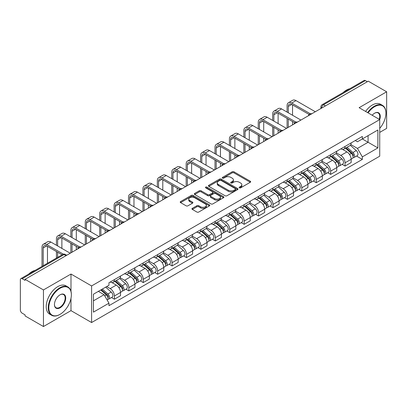 <?xml version="1.0" encoding="UTF-8"?>
<svg xmlns="http://www.w3.org/2000/svg" width="407" height="407" viewBox="0 0 407 407"><rect width="100%" height="100%" fill="white"/><g stroke="black" fill="none" stroke-linecap="round" stroke-linejoin="round"><path stroke-width="0.61" d="M239.382 187.841A0.895 0.519 0 0 0 240.649 187.841L250.285 182.28A1.282 0.743 0 0 0 250.661 181.756A1.282 0.743 0 0 0 250.285 181.232L233.959 171.805A1.282 0.743 0 0 0 232.148 171.805L222.507 177.371A0.895 0.519 0 0 0 222.247 177.737A0.895 0.519 0 0 0 222.507 178.103A0.895 0.519 0 0 0 223.779 178.103L225.025 177.381A4.106 2.371 0 0 1 230.83 177.381L232.194 178.164A4.106 2.371 0 0 1 233.394 179.843A4.106 2.371 0 0 1 232.194 181.517L230.942 182.239A0.895 0.519 0 0 0 230.683 182.606A0.895 0.519 0 0 0 230.942 182.972A0.895 0.519 0 0 0 232.214 182.972L233.46 182.25A4.106 2.371 0 0 1 239.265 182.25L240.629 183.038A4.106 2.371 0 0 1 241.829 184.712A4.106 2.371 0 0 1 240.629 186.391L239.382 187.108A0.895 0.519 0 0 0 239.118 187.474A0.895 0.519 0 0 0 239.382 187.841L239.382 187.108M192.328 208.359A1.282 0.743 0 0 0 191.951 208.877A1.282 0.743 0 0 0 192.328 209.402L196.907 212.047A1.282 0.743 0 0 0 198.723 212.047L209.427 205.871A1.282 0.743 0 0 0 209.798 205.347A1.282 0.743 0 0 0 209.427 204.823L193.096 195.396A1.282 0.743 0 0 0 191.285 195.396L180.581 201.577A1.282 0.743 0 0 0 180.204 202.101A1.282 0.743 0 0 0 180.581 202.62L186.116 205.815A1.282 0.743 0 0 0 187.927 205.815L192.511 203.174A1.282 0.743 0 0 0 192.882 202.65A1.282 0.743 0 0 0 192.511 202.126L189.764 200.539A3.429 1.979 0 0 1 188.762 199.14A3.429 1.979 0 0 1 190.878 197.309A3.429 1.979 0 0 1 194.617 197.741L205.367 203.943A3.429 1.979 0 0 1 206.369 205.347A3.429 1.979 0 0 1 204.253 207.173A3.429 1.979 0 0 1 200.514 206.746L198.723 205.713A1.282 0.743 0 0 0 196.907 205.713L192.328 208.359L192.328 209.402L196.907 206.776L196.907 205.713M91.595 285.938L70.991 274.038L43.452 289.937L25.061 279.324L368.259 81.176L386.65 91.794L359.111 107.692L379.721 119.592L91.595 285.938L91.595 322.537L379.721 156.191L379.721 119.592M225.117 195.762A1.282 0.743 0 0 0 226.933 195.762L237.632 189.581A1.282 0.743 0 0 0 238.009 189.057A1.282 0.743 0 0 0 237.632 188.538L221.306 179.111A1.282 0.743 0 0 0 219.495 179.111L208.791 185.287A1.282 0.743 0 0 0 208.415 185.811A1.282 0.743 0 0 0 208.791 186.335L225.117 195.762M206.018 188.034A0.895 0.519 0 0 1 206.929 188.161L223.514 197.736L212.825 203.907A1.282 0.743 0 0 1 211.014 203.907L194.683 194.48L194.683 193.432A1.282 0.743 0 0 0 194.312 193.956A1.282 0.743 0 0 0 194.683 194.48M194.683 193.432L199.267 190.786A1.282 0.743 0 0 1 201.078 190.786L207.702 194.612A1.282 0.743 0 0 0 209.513 194.612L212.556 192.857A1.282 0.743 0 0 0 212.932 192.333A1.282 0.743 0 0 0 212.556 191.809L205.662 187.831A0.895 0.519 0 0 1 205.398 187.464A0.895 0.519 0 0 1 205.952 186.981A0.895 0.519 0 0 1 206.929 187.093L223.529 196.678A1.282 0.743 0 0 1 223.906 197.202A1.282 0.743 0 0 1 223.529 197.726L223.529 196.678M43.452 289.937L43.452 326.536L25.061 315.924L25.061 314.855L22.197 313.202A2.615 1.511 -120 0 1 20.35 309.997L20.35 279.802A2.615 1.511 -120 0 1 20.889 278.607L62.749 254.436A2.615 1.511 60 0 1 64.057 254.568L22.197 278.734A2.615 1.511 -120 0 0 20.889 278.607M379.721 132.397L386.65 128.393L386.65 91.794M43.452 326.536L70.991 310.638L91.595 322.537M25.061 279.324L25.061 280.387L22.197 278.734M325.478 105.881L323.534 104.762A2.615 1.511 60 0 0 322.227 104.63L364.092 80.464A2.615 1.511 60 0 1 365.394 80.591L323.534 104.762A2.615 1.511 120 0 0 321.688 107.962L321.688 108.069M367.338 81.71L365.394 80.591M345.065 146.428A6.013 3.47 60 0 1 343.823 149.125L349.923 145.604A6.013 3.47 -120 0 0 351.165 142.903M336.411 152.9L340.817 155.443A6.013 3.47 60 0 1 345.065 162.805L351.165 159.285A6.013 3.47 -120 0 0 346.917 151.923L342.552 149.4M351.165 159.285L351.165 162.541L345.065 166.061L342.145 164.372M343.823 149.125A6.013 3.47 60 0 1 340.863 148.855M345.065 162.805L345.065 166.061M330.652 154.746A6.013 3.47 60 0 1 329.405 157.448L335.505 153.927A6.013 3.47 -120 0 0 336.752 151.226M327.727 172.695L330.652 174.384L336.752 170.859L336.752 167.608A6.013 3.47 -120 0 0 332.499 160.246L328.134 157.723M329.405 157.448A6.013 3.47 60 0 1 326.45 157.178M321.998 161.223L326.399 163.767A6.013 3.47 60 0 1 330.652 171.128L330.652 174.384M316.234 163.07A6.013 3.47 60 0 1 314.993 165.771L321.092 162.251A6.013 3.47 -120 0 0 322.334 159.549M313.314 181.018L316.234 182.702L322.334 179.182L322.334 175.931A6.013 3.47 -120 0 0 318.086 168.569L313.721 166.046M314.993 165.771A6.013 3.47 60 0 1 312.032 165.496M307.58 169.546L311.986 172.09A6.013 3.47 60 0 1 316.234 179.451L316.234 182.702M301.821 171.393A6.013 3.47 60 0 1 300.575 174.094L306.675 170.574A6.013 3.47 -120 0 0 307.921 167.872M298.896 189.341L301.821 191.025L307.921 187.505L307.921 184.254A6.013 3.47 -120 0 0 303.668 176.887L299.303 174.369M300.575 174.094A6.013 3.47 60 0 1 297.619 173.82M293.167 177.869L297.568 180.413A6.013 3.47 60 0 1 301.821 187.775L301.821 191.025M287.403 179.716A6.013 3.47 60 0 1 286.162 182.417L292.257 178.897A6.013 3.47 -120 0 0 293.503 176.195M284.483 197.66L287.403 199.349L293.503 195.828L293.503 192.577A6.013 3.47 -120 0 0 289.255 185.21L284.89 182.692M286.162 182.417A6.013 3.47 60 0 1 283.201 182.143M278.749 186.192L283.155 188.731A6.013 3.47 60 0 1 287.403 196.098L287.403 199.349M272.99 188.039A6.013 3.47 60 0 1 271.744 190.741L277.844 187.215A6.013 3.47 -120 0 0 279.09 184.519M270.065 205.983L272.99 207.672L279.09 204.151L279.09 200.895A6.013 3.47 -120 0 0 274.837 193.534L270.472 191.015M271.744 190.741A6.013 3.47 60 0 1 268.788 190.466M264.336 194.51L268.737 197.054A6.013 3.47 60 0 1 272.99 204.421L272.99 207.672M258.572 196.362A6.013 3.47 60 0 1 257.331 199.059L263.426 195.538A6.013 3.47 -120 0 0 264.672 192.842M255.652 214.306L258.572 215.995L264.672 212.474L264.672 209.218A6.013 3.47 -120 0 0 260.424 201.857L256.059 199.338M257.331 199.059A6.013 3.47 60 0 1 254.37 198.789M249.918 202.834L254.324 205.377A6.013 3.47 60 0 1 258.572 212.739L258.572 215.995M244.159 204.685A6.013 3.47 60 0 1 242.913 207.382L249.013 203.861A6.013 3.47 -120 0 0 250.259 201.165M241.234 222.629L244.159 224.318L250.259 220.798L250.259 217.542A6.013 3.47 -120 0 0 246.006 210.18L241.641 207.662M242.913 207.382A6.013 3.47 60 0 1 239.957 207.112M235.505 211.157L239.906 213.7A6.013 3.47 60 0 1 244.159 221.062L244.159 224.318M229.741 213.009A6.013 3.47 60 0 1 228.5 215.705L234.595 212.184A6.013 3.47 -120 0 0 235.841 209.488M226.821 230.952L229.741 232.641L235.841 229.121L235.841 225.865A6.013 3.47 -120 0 0 231.593 218.503L227.228 215.985M228.5 215.705A6.013 3.47 60 0 1 225.539 215.435M221.087 219.48L225.493 222.024A6.013 3.47 60 0 1 229.741 229.385L229.741 232.641M215.328 221.332A6.013 3.47 60 0 1 214.082 224.028L220.182 220.508A6.013 3.47 -120 0 0 221.428 217.811M212.403 239.275L215.328 240.964L221.428 237.444L221.428 234.188A6.013 3.47 -120 0 0 217.175 226.826L212.81 224.303M214.082 224.028A6.013 3.47 60 0 1 211.126 223.758M206.675 227.803L211.075 230.347A6.013 3.47 60 0 1 215.328 237.708L215.328 240.964M200.91 229.655A6.013 3.47 60 0 1 199.669 232.351L205.764 228.831A6.013 3.47 -120 0 0 207.01 226.134M197.99 247.598L200.91 249.288L207.01 245.767L207.01 242.511A6.013 3.47 -120 0 0 202.762 235.149L198.397 232.626M199.669 232.351A6.013 3.47 60 0 1 196.708 232.082M192.257 236.126L196.662 238.67A6.013 3.47 60 0 1 200.91 246.032L200.91 249.288M186.498 237.978A6.013 3.47 60 0 1 185.251 240.674L191.351 237.154A6.013 3.47 -120 0 0 192.597 234.452M183.572 255.922L186.498 257.611L192.597 254.09L192.597 250.834A6.013 3.47 -120 0 0 188.344 243.472L183.979 240.949M185.251 240.674A6.013 3.47 60 0 1 182.295 240.405M177.844 244.449L182.244 246.993A6.013 3.47 60 0 1 186.498 254.355L186.498 257.611M172.08 246.296A6.013 3.47 60 0 1 170.838 248.998L176.933 245.477A6.013 3.47 -120 0 0 178.18 242.776M169.159 264.245L172.08 265.934L178.18 262.408L178.18 259.157A6.013 3.47 -120 0 0 173.931 251.796L169.566 249.272M170.838 248.998A6.013 3.47 60 0 1 167.877 248.728M163.426 252.772L167.832 255.316A6.013 3.47 60 0 1 172.08 262.678L172.08 265.934M157.667 254.619A6.013 3.47 60 0 1 156.42 257.321L162.52 253.8A6.013 3.47 -120 0 0 163.767 251.099M154.741 272.568L157.667 274.252L163.767 270.731L163.767 267.48A6.013 3.47 -120 0 0 159.513 260.119L155.148 257.595M156.42 257.321A6.013 3.47 60 0 1 153.464 257.046M149.013 261.096L153.414 263.639A6.013 3.47 60 0 1 157.667 271.001L157.667 274.252M143.249 262.942A6.013 3.47 60 0 1 142.007 265.644L148.102 262.123A6.013 3.47 -120 0 0 149.349 259.422M140.329 280.891L143.249 282.575L149.349 279.054L149.349 275.804A6.013 3.47 -120 0 0 145.101 268.437L140.736 265.919M142.007 265.644A6.013 3.47 60 0 1 139.046 265.369M134.595 269.419L139.001 271.962A6.013 3.47 60 0 1 143.249 279.324L143.249 282.575M128.836 271.266A6.013 3.47 60 0 1 127.589 273.967L133.689 270.441A6.013 3.47 -120 0 0 134.936 267.745M125.911 289.209L128.836 290.898L134.936 287.378L134.936 284.122A6.013 3.47 -120 0 0 130.683 276.76L126.318 274.242M127.589 273.967A6.013 3.47 60 0 1 124.634 273.692M120.182 277.742L124.583 280.281A6.013 3.47 60 0 1 128.836 287.647L128.836 290.898M114.418 279.589A6.013 3.47 60 0 1 113.177 282.29L119.271 278.764A6.013 3.47 -120 0 0 120.518 276.068M111.498 297.532L114.418 299.221L120.518 295.701L120.518 292.445A6.013 3.47 -120 0 0 116.27 285.083L111.905 282.565M113.177 282.29A6.013 3.47 60 0 1 110.216 282.015M106.659 286.579L110.17 288.604A6.013 3.47 60 0 1 114.418 295.97L114.418 299.221M355.275 140.532L357.448 141.784L377.869 129.996L368.076 135.648L368.076 142.267L357.448 148.402L350.829 144.577M93.442 300.824L104.07 294.688L108.969 303.169L93.442 312.133L93.442 294.205L108.969 285.246L108.969 282.738L362.347 136.452L362.347 138.955L377.869 147.919L362.347 156.883L357.448 148.402M377.869 129.996L377.869 147.919M108.969 303.169L108.969 305.677L362.347 159.391L362.347 156.883M70.991 274.038L70.991 291.341M70.991 298.316L70.991 310.638M104.07 294.688L98.341 291.381M356.557 156.049L362.347 159.391M239.738 187.968L240.629 187.454A4.106 2.371 0 0 0 241.829 185.78L241.829 184.712M233.394 179.843L233.394 180.912A4.106 2.371 0 0 1 232.194 182.585L231.303 183.099M250.285 181.232L250.285 182.28L233.959 172.873A1.282 0.743 0 0 0 232.148 172.873L222.868 178.23M237.617 189.591L221.306 180.179A1.282 0.743 0 0 0 219.495 180.179L208.806 186.345M235.368 189.428A0.895 0.519 0 0 0 235.628 189.057A0.895 0.519 0 0 0 235.368 188.69L221.037 180.418A0.895 0.519 0 0 0 219.765 180.418L218.452 181.176A4.106 2.371 0 0 0 217.246 182.855A4.106 2.371 0 0 0 218.452 184.529L228.246 190.186A4.106 2.371 0 0 0 234.05 190.186L235.368 189.428L235.368 190.491A0.895 0.519 0 0 0 235.628 190.125L235.628 189.057M217.246 182.855L217.246 183.918A4.106 2.371 0 0 0 218.452 185.597L218.452 184.529M235.368 190.491L234.05 191.254A4.106 2.371 0 0 1 228.246 191.254L218.452 185.597M194.704 194.49L199.267 191.855L199.267 190.786M212.932 192.333L212.932 193.401A1.282 0.743 0 0 1 212.556 193.92L209.513 195.675A1.282 0.743 0 0 1 207.702 195.675L201.078 191.855A1.282 0.743 0 0 0 199.267 191.855M214.57 198.575A3.429 1.979 0 0 0 218.31 199.008A3.429 1.979 0 0 0 220.431 197.176A3.429 1.979 0 0 0 219.424 195.777L215.639 193.59A1.282 0.743 0 0 0 213.823 193.59L210.785 195.345A1.282 0.743 0 0 0 210.409 195.869A1.282 0.743 0 0 0 210.785 196.393L214.57 198.575L214.57 199.644A3.429 1.979 0 0 0 218.31 200.071A3.429 1.979 0 0 0 220.431 198.245L220.431 197.176M210.409 195.869L210.409 196.932A1.282 0.743 0 0 0 210.785 197.456L210.785 196.393M214.57 199.644L210.785 197.456M206.369 205.347L206.369 206.41A3.429 1.979 0 0 1 204.253 208.242A3.429 1.979 0 0 1 200.514 207.814L198.723 206.776A1.282 0.743 0 0 0 196.907 206.776M188.762 199.14L188.762 200.208A3.429 1.979 0 0 0 189.764 201.607L189.764 200.539M192.491 203.179L189.764 201.607M209.407 205.881L193.096 196.464A1.282 0.743 0 0 0 191.285 196.464L180.596 202.63M345.482 148.163L351.358 153.408A3.266 1.887 60 0 1 352.386 158.46L351.165 159.162M345.64 148.306L348.402 149.898M346.077 147.822L352.615 153.658A1.567 0.906 60 0 1 353.103 156.079A1.567 0.906 60 0 1 352.961 156.135M347.054 147.258L352.93 152.498A3.266 1.887 60 0 1 353.953 157.55A3.266 1.887 60 0 1 352.966 157.657M350.33 145.294L356.257 150.58A3.266 1.887 60 0 1 357.28 155.632L353.953 157.55M288.283 112.79L288.283 106.441A4.899 2.829 60 0 1 289.296 104.197A4.899 2.829 60 0 1 291.748 104.441L309.101 114.459M315.313 111.747L296.001 100.6A6.598 3.811 -120 0 0 292.699 100.27L288.451 102.727A6.598 3.811 -120 0 0 287.083 105.749L287.083 112.093M310.292 113.757L291.748 103.052A6.598 3.811 -120 0 0 288.451 102.727M287.083 118.391L287.083 128.047M288.283 127.355L288.283 119.083M292.536 124.898L292.536 121.54M292.536 115.242L292.536 104.894M331.069 156.486L336.94 161.732A3.266 1.887 60 0 1 337.968 166.784L336.747 167.486M331.222 156.629L333.989 158.221M331.659 156.146L338.197 161.976A1.567 0.906 60 0 1 338.69 164.403A1.567 0.906 60 0 1 338.548 164.459M332.641 155.581L338.512 160.821A3.266 1.887 60 0 1 339.54 165.873A3.266 1.887 60 0 1 338.553 165.98M335.912 153.617L341.839 158.903A3.266 1.887 60 0 1 342.867 163.955L339.54 165.873M316.651 164.81L322.527 170.05A3.266 1.887 60 0 1 323.555 175.107L322.334 175.809M316.809 164.947L319.571 166.544M317.246 164.469L323.784 170.299A1.567 0.906 60 0 1 324.272 172.726A1.567 0.906 60 0 1 324.13 172.782M318.223 163.904L324.099 169.144A3.266 1.887 60 0 1 325.122 174.196A3.266 1.887 60 0 1 324.135 174.303M321.499 161.935L327.426 167.226A3.266 1.887 60 0 1 328.449 172.278L325.122 174.196M302.238 173.133L308.109 178.373A3.266 1.887 60 0 1 309.137 183.425L307.916 184.132M302.391 173.27L305.158 174.868M302.828 172.792L309.366 178.622A1.567 0.906 60 0 1 309.859 181.049A1.567 0.906 60 0 1 309.717 181.105M303.81 172.227L309.681 177.467A3.266 1.887 60 0 1 310.709 182.519A3.266 1.887 60 0 1 309.722 182.626M307.082 170.258L313.008 175.549A3.266 1.887 60 0 1 314.036 180.601L310.709 182.519M273.865 121.113L273.865 114.764A4.899 2.829 60 0 1 274.883 112.52A4.899 2.829 60 0 1 277.335 112.764L294.683 122.782M300.895 120.07L281.583 108.918A6.598 3.811 -120 0 0 278.286 108.593L274.033 111.05A6.598 3.811 -120 0 0 272.665 114.067L272.665 120.416M295.879 122.08L277.335 111.376A6.598 3.811 -120 0 0 274.033 111.05M272.665 126.714L272.665 136.37M273.865 135.673L273.865 127.406M278.118 133.221L278.118 129.858M278.118 123.565L278.118 113.217M259.452 129.436L259.452 123.087A4.899 2.829 60 0 1 260.465 120.843A4.899 2.829 60 0 1 262.917 121.083L280.27 131.1M286.482 128.393L267.17 117.241A6.598 3.811 -120 0 0 263.868 116.916L259.62 119.373A6.598 3.811 -120 0 0 258.252 122.39L258.252 128.739M281.461 130.403L262.917 119.699A6.598 3.811 -120 0 0 259.62 119.373M258.252 135.038L258.252 144.694M259.452 143.997L259.452 135.729M263.705 141.544L263.705 138.182M263.705 131.888L263.705 121.54M245.034 137.754L245.034 131.41A4.899 2.829 60 0 1 246.052 129.167A4.899 2.829 60 0 1 248.504 129.406L265.852 139.423M272.064 136.716L252.752 125.565A6.598 3.811 -120 0 0 249.455 125.239L245.202 127.691A6.598 3.811 -120 0 0 243.834 130.713L243.834 137.062M267.048 138.726L248.504 128.022A6.598 3.811 -120 0 0 245.202 127.691M243.834 143.361L243.834 153.017M245.034 152.32L245.034 144.053M249.288 149.868L249.288 146.505M249.288 140.212L249.288 129.858M379.721 128.383A15.944 9.203 120 0 0 385.912 113.187A15.944 9.203 120 0 0 374.638 106.68A15.944 9.203 120 0 0 368.091 112.876M367.618 112.602A16.336 9.432 -60 0 1 374.359 106.202A16.336 9.432 -60 0 1 382.529 105.393A16.336 9.432 -60 0 1 385.912 112.871A16.336 9.432 -60 0 1 385.912 113.029M372.191 115.247A7.972 4.604 -60 0 1 374.638 113.187L374.638 113.187A7.972 4.604 -60 0 1 379.716 119.587M379.232 119.307A7.58 4.375 120 0 0 378.149 112.973A7.58 4.375 120 0 0 374.496 113.273M343.152 92.552A16.336 9.432 -60 0 1 346.454 90.089A16.336 9.432 -60 0 1 349.755 88.736M365.583 111.432A16.336 9.432 -60 0 1 372.329 105.026A16.336 9.432 -60 0 1 380.494 104.217L382.529 105.393M59.809 314.479L60.083 314.321A15.944 9.203 120 0 0 71.357 294.795A15.944 9.203 120 0 0 60.083 288.283A15.944 9.203 120 0 0 48.809 307.814A15.944 9.203 120 0 0 60.083 314.321L59.809 314.479A16.336 9.432 -60 0 1 51.638 315.288A16.336 9.432 -60 0 1 49.135 302.198A16.336 9.432 -60 0 1 59.809 287.805A16.336 9.432 -60 0 1 67.974 286.996A16.336 9.432 -60 0 1 71.357 294.475A16.336 9.432 -60 0 1 71.357 294.637M60.083 294.795L60.083 294.795A7.972 4.604 -60 0 1 65.72 298.046A7.972 4.604 -60 0 1 60.083 307.814A7.972 4.604 -60 0 1 54.446 304.558A7.972 4.604 -60 0 1 60.083 294.795L60.083 294.795M54.452 304.395A7.58 4.375 120 0 0 56.018 307.707A7.58 4.375 120 0 0 59.809 307.331A7.58 4.375 120 0 0 64.759 300.651A7.58 4.375 120 0 0 63.599 294.576A7.58 4.375 120 0 0 59.946 294.877M28.597 274.155A16.336 9.432 -60 0 1 31.899 271.693A16.336 9.432 -60 0 1 35.2 270.345M51.638 315.288L49.608 314.118A16.336 9.432 -60 0 1 47.105 301.027A16.336 9.432 -60 0 1 57.774 286.63A16.336 9.432 -60 0 1 65.944 285.821L67.974 286.996M287.82 181.456L293.696 186.696A3.266 1.887 60 0 1 294.724 191.748L293.503 192.455M287.978 181.593L290.74 183.191M288.415 181.115L294.953 186.945A1.567 0.906 60 0 1 295.441 189.372A1.567 0.906 60 0 1 295.299 189.428M289.392 180.55L295.268 185.79A3.266 1.887 60 0 1 296.291 190.842A3.266 1.887 60 0 1 295.304 190.949M292.669 178.581L298.596 183.872A3.266 1.887 60 0 1 299.618 188.924L296.291 190.842M273.407 189.779L279.278 195.019A3.266 1.887 60 0 1 280.306 200.071L279.085 200.778M273.56 189.916L276.328 191.514M273.997 189.438L280.535 195.268A1.567 0.906 60 0 1 281.028 197.695A1.567 0.906 60 0 1 280.886 197.751M274.979 188.873L280.85 194.114A3.266 1.887 60 0 1 281.878 199.165A3.266 1.887 60 0 1 280.891 199.272M278.251 186.905L284.178 192.19A3.266 1.887 60 0 1 285.205 197.242L281.878 199.165M230.621 146.077L230.621 139.733A4.899 2.829 60 0 1 231.634 137.49A4.899 2.829 60 0 1 234.086 137.729L251.44 147.746M257.651 145.04L238.339 133.888A6.598 3.811 -120 0 0 235.037 133.562L230.789 136.014A6.598 3.811 -120 0 0 229.421 139.036L229.421 145.385M252.63 147.049L234.086 136.345A6.598 3.811 -120 0 0 230.789 136.014M229.421 151.679L229.421 161.34M230.621 160.643L230.621 152.376M234.87 158.191L234.87 154.828M234.87 148.535L234.87 138.182M216.203 154.401L216.203 148.051A4.899 2.829 60 0 1 217.221 145.808A4.899 2.829 60 0 1 219.673 146.052L237.022 156.069M243.233 153.363L223.921 142.211A6.598 3.811 -120 0 0 220.625 141.885L216.371 144.337A6.598 3.811 -120 0 0 215.003 147.359L215.003 153.709M238.217 155.372L219.673 144.663A6.598 3.811 -120 0 0 216.371 144.337M215.003 160.002L215.003 169.658M216.203 168.966L216.203 160.699M220.457 166.514L220.457 163.151M220.457 156.858L220.457 146.505M258.989 198.102L264.865 203.342A3.266 1.887 60 0 1 265.893 208.394L264.672 209.096M259.147 198.24L261.91 199.837M259.585 197.761L266.122 203.592A1.567 0.906 60 0 1 266.61 206.018A1.567 0.906 60 0 1 266.468 206.074M260.561 197.197L266.437 202.437A3.266 1.887 60 0 1 267.46 207.489A3.266 1.887 60 0 1 266.473 207.59M263.838 195.228L269.765 200.514A3.266 1.887 60 0 1 270.787 205.566L267.46 207.489M244.576 206.425L250.447 211.665A3.266 1.887 60 0 1 251.475 216.717L250.254 217.419M244.729 206.563L247.497 208.16M245.167 206.084L251.704 211.915A1.567 0.906 60 0 1 252.198 214.341A1.567 0.906 60 0 1 252.055 214.397M246.149 205.515L252.019 210.76A3.266 1.887 60 0 1 253.047 215.812A3.266 1.887 60 0 1 252.06 215.913M249.42 203.551L255.347 208.837A3.266 1.887 60 0 1 256.374 213.889L253.047 215.812M230.159 214.748L236.035 219.989A3.266 1.887 60 0 1 237.062 225.04L235.841 225.743M230.316 214.886L233.079 216.483M230.754 214.403L237.291 220.238A1.567 0.906 60 0 1 237.78 222.66A1.567 0.906 60 0 1 237.637 222.721M231.731 213.838L237.607 219.083A3.266 1.887 60 0 1 238.629 224.135A3.266 1.887 60 0 1 237.642 224.237M235.007 211.874L240.934 217.16A3.266 1.887 60 0 1 241.956 222.212L238.629 224.135M215.746 223.072L221.617 228.312A3.266 1.887 60 0 1 222.644 233.364L221.423 234.066M215.898 223.209L218.666 224.806M216.336 222.726L222.873 228.561A1.567 0.906 60 0 1 223.367 230.983A1.567 0.906 60 0 1 223.224 231.044M217.318 222.161L223.189 227.406A3.266 1.887 60 0 1 224.216 232.458A3.266 1.887 60 0 1 223.229 232.56M220.589 220.197L226.516 225.483A3.266 1.887 60 0 1 227.544 230.535L224.216 232.458M201.328 231.39L207.204 236.635A3.266 1.887 60 0 1 208.231 241.687L207.01 242.389M201.485 231.532L204.248 233.13M201.923 231.049L208.46 236.884A1.567 0.906 60 0 1 208.949 239.306A1.567 0.906 60 0 1 208.806 239.362M202.9 230.484L208.776 235.724A3.266 1.887 60 0 1 209.798 240.776A3.266 1.887 60 0 1 208.811 240.883M206.176 228.52L212.103 233.806A3.266 1.887 60 0 1 213.126 238.858L209.798 240.776M186.915 239.713L192.786 244.958A3.266 1.887 60 0 1 193.813 250.01L192.592 250.712M187.067 239.855L189.835 241.448M187.505 239.372L194.042 245.207A1.567 0.906 60 0 1 194.536 247.629A1.567 0.906 60 0 1 194.393 247.685M188.487 238.807L194.358 244.047A3.266 1.887 60 0 1 195.385 249.099A3.266 1.887 60 0 1 194.398 249.206M191.758 236.843L197.685 242.129A3.266 1.887 60 0 1 198.713 247.181L195.385 249.099M172.497 248.036L178.373 253.281A3.266 1.887 60 0 1 179.401 258.333L178.18 259.035M172.654 248.178L175.417 249.771M173.092 247.695L179.629 253.525A1.567 0.906 60 0 1 180.118 255.952A1.567 0.906 60 0 1 179.975 256.008M174.069 247.13L179.945 252.371A3.266 1.887 60 0 1 180.967 257.422A3.266 1.887 60 0 1 179.98 257.529M177.345 245.162L183.272 250.453A3.266 1.887 60 0 1 184.295 255.504L180.967 257.422M158.084 256.359L163.955 261.599A3.266 1.887 60 0 1 164.983 266.651L163.762 267.358M158.237 256.496L161.004 258.094M158.674 256.018L165.211 261.849A1.567 0.906 60 0 1 165.705 264.275A1.567 0.906 60 0 1 165.563 264.331M159.656 255.454L165.527 260.694A3.266 1.887 60 0 1 166.555 265.746A3.266 1.887 60 0 1 165.568 265.852M162.927 253.485L168.854 258.776A3.266 1.887 60 0 1 169.882 263.828L166.555 265.746M201.791 162.724L201.791 156.374A4.899 2.829 60 0 1 202.803 154.131A4.899 2.829 60 0 1 205.255 154.375L222.609 164.392M228.82 161.686L209.508 150.534A6.598 3.811 -120 0 0 206.207 150.208L201.958 152.661A6.598 3.811 -120 0 0 200.59 155.683L200.59 162.032M223.799 163.695L205.255 152.986A6.598 3.811 -120 0 0 201.958 152.661M200.59 168.325L200.59 177.981M201.791 177.289L201.791 169.022M206.039 174.837L206.039 171.474M206.039 165.181L206.039 154.828M187.373 171.047L187.373 164.698A4.899 2.829 60 0 1 188.39 162.454A4.899 2.829 60 0 1 190.842 162.698L208.191 172.716M214.403 170.009L195.09 158.857A6.598 3.811 -120 0 0 191.794 158.532L187.541 160.984A6.598 3.811 -120 0 0 186.172 164.006L186.172 170.355M209.386 172.019L190.842 161.309A6.598 3.811 -120 0 0 187.541 160.984M186.172 176.648L186.172 186.304M187.373 185.612L187.373 177.345M191.626 183.16L191.626 179.797M191.626 173.499L191.626 163.151M172.96 179.37L172.96 173.021A4.899 2.829 60 0 1 173.972 170.777A4.899 2.829 60 0 1 176.424 171.021L193.778 181.039M199.99 178.332L180.677 167.18A6.598 3.811 -120 0 0 177.376 166.855L173.128 169.307A6.598 3.811 -120 0 0 171.759 172.329L171.759 178.678M194.968 180.342L176.424 169.633A6.598 3.811 -120 0 0 173.128 169.307M171.759 184.971L171.759 194.627M172.96 193.936L172.96 185.663M177.208 191.478L177.208 188.12M177.208 181.822L177.208 171.474M158.542 187.693L158.542 181.344A4.899 2.829 60 0 1 159.559 179.1A4.899 2.829 60 0 1 162.011 179.345L179.36 189.362M185.572 186.65L166.26 175.503A6.598 3.811 -120 0 0 162.963 175.173L158.71 177.63A6.598 3.811 -120 0 0 157.341 180.652L157.341 187.001M180.555 188.665L162.011 177.956A6.598 3.811 -120 0 0 158.71 177.63M157.341 193.294L157.341 202.951M158.542 202.259L158.542 193.986M162.795 199.801L162.795 196.444M162.795 190.145L162.795 179.797M144.129 196.016L144.129 189.667A4.899 2.829 60 0 1 145.141 187.423A4.899 2.829 60 0 1 147.593 187.668L164.947 197.685M171.159 194.973L151.847 183.827A6.598 3.811 -120 0 0 148.545 183.496L144.297 185.953A6.598 3.811 -120 0 0 142.928 188.975L142.928 195.324M166.137 196.983L147.593 186.279A6.598 3.811 -120 0 0 144.297 185.953M142.928 201.618L142.928 211.274M144.129 210.582L144.129 202.31M148.377 208.125L148.377 204.767M148.377 198.468L148.377 188.12M129.711 204.339L129.711 197.99A4.899 2.829 60 0 1 130.728 195.747A4.899 2.829 60 0 1 133.181 195.991L150.529 206.008M156.741 203.297L137.429 192.15A6.598 3.811 -120 0 0 134.132 191.819L129.879 194.276A6.598 3.811 -120 0 0 128.51 197.298L128.51 203.642M151.725 205.306L133.181 194.602A6.598 3.811 -120 0 0 129.879 194.276M128.51 209.941L128.51 219.597M129.711 218.905L129.711 210.633M133.964 216.448L133.964 213.09M133.964 206.792L133.964 196.444M115.298 212.663L115.298 206.313A4.899 2.829 60 0 1 116.31 204.07A4.899 2.829 60 0 1 118.763 204.314L136.116 214.331M142.328 211.62L123.016 200.468A6.598 3.811 -120 0 0 119.714 200.142L115.466 202.6A6.598 3.811 -120 0 0 114.097 205.616L114.097 211.966M137.307 213.629L118.763 202.925A6.598 3.811 -120 0 0 115.466 202.6M114.097 218.264L114.097 227.92M115.298 227.223L115.298 218.956M119.546 224.771L119.546 221.408M119.546 215.115L119.546 204.767M100.88 220.986L100.88 214.637A4.899 2.829 60 0 1 101.898 212.393A4.899 2.829 60 0 1 104.35 212.632L121.698 222.649M127.91 219.943L108.598 208.791A6.598 3.811 -120 0 0 105.301 208.465L101.048 210.923A6.598 3.811 -120 0 0 99.679 213.94L99.679 220.289M122.894 221.952L104.35 211.248A6.598 3.811 -120 0 0 101.048 210.923M99.679 226.587L99.679 236.243M100.88 235.546L100.88 227.279M105.133 233.094L105.133 229.731M105.133 223.438L105.133 213.09M143.666 264.682L149.542 269.922A3.266 1.887 60 0 1 150.57 274.974L149.349 275.681M143.824 264.82L146.586 266.417M144.261 264.341L150.799 270.172A1.567 0.906 60 0 1 151.287 272.598A1.567 0.906 60 0 1 151.145 272.654M145.238 263.777L151.114 269.017A3.266 1.887 60 0 1 152.137 274.069A3.266 1.887 60 0 1 151.15 274.176M148.514 261.808L154.441 267.099A3.266 1.887 60 0 1 155.464 272.151L152.137 274.069M86.467 229.304L86.467 222.96A4.899 2.829 60 0 1 87.48 220.716A4.899 2.829 60 0 1 89.932 220.955L107.285 230.973M113.497 228.266L94.185 217.114A6.598 3.811 -120 0 0 90.883 216.789L86.635 219.241A6.598 3.811 -120 0 0 85.267 222.263L85.267 228.612M108.476 230.276L89.932 219.571A6.598 3.811 -120 0 0 86.635 219.241M85.267 234.91L85.267 244.566M86.467 243.869L86.467 235.602M90.715 241.417L90.715 238.054M90.715 231.761L90.715 221.408M129.253 273.005L135.124 278.246A3.266 1.887 60 0 1 136.152 283.297L134.931 284.005M129.406 273.143L132.173 274.74M129.843 272.665L136.381 278.495A1.567 0.906 60 0 1 136.874 280.922A1.567 0.906 60 0 1 136.732 280.978M130.825 272.1L136.696 277.34A3.266 1.887 60 0 1 137.724 282.392A3.266 1.887 60 0 1 136.737 282.499M134.096 270.131L140.023 275.422A3.266 1.887 60 0 1 141.051 280.474L137.724 282.392M72.049 237.627L72.049 231.278A4.899 2.829 60 0 1 73.067 229.039A4.899 2.829 60 0 1 75.519 229.278L92.867 239.296M99.079 236.589L79.767 225.437A6.598 3.811 -120 0 0 76.47 225.112L72.217 227.564A6.598 3.811 -120 0 0 70.849 230.586L70.849 236.935M94.063 238.599L75.519 227.895A6.598 3.811 -120 0 0 72.217 227.564M70.849 243.228L70.849 252.889M72.049 252.192L72.049 243.925M76.302 249.74L76.302 246.377M76.302 240.084L76.302 229.731M114.835 281.329L120.711 286.569A3.266 1.887 60 0 1 121.739 291.621L120.518 292.328M114.993 281.466L117.755 283.063M115.43 280.988L121.968 286.818A1.567 0.906 60 0 1 122.456 289.245A1.567 0.906 60 0 1 122.314 289.301M116.407 280.423L122.283 285.663A3.266 1.887 60 0 1 123.306 290.715A3.266 1.887 60 0 1 122.319 290.822M119.683 278.454L125.61 283.74A3.266 1.887 60 0 1 126.633 288.792L123.306 290.715M57.636 245.95L57.636 239.601A4.899 2.829 60 0 1 58.649 237.357A4.899 2.829 60 0 1 61.101 237.602L78.454 247.619M84.666 244.912L65.354 233.76A6.598 3.811 -120 0 0 62.052 233.435L57.799 235.887A6.598 3.811 -120 0 0 56.436 238.909L56.436 245.258M79.645 246.922L61.101 236.213A6.598 3.811 -120 0 0 57.799 235.887M56.436 251.551L56.436 258.084M57.636 257.392L57.636 252.248M61.884 248.407L61.884 238.054M100.778 289.972L106.293 294.892A3.266 1.887 60 0 1 107.321 299.944L107.158 300.035M100.834 289.942L103.342 291.387M101.374 289.631L107.55 295.141A1.567 0.906 60 0 1 108.043 297.568A1.567 0.906 60 0 1 107.901 297.624M102.35 289.067L107.865 293.986A3.266 1.887 60 0 1 108.893 299.038A3.266 1.887 60 0 1 107.906 299.14M105.678 287.144L111.192 292.063A3.266 1.887 60 0 1 112.22 297.115L108.893 299.038M43.218 265.715L43.218 247.924A4.899 2.829 60 0 1 44.236 245.68A4.899 2.829 60 0 1 46.688 245.925L62.093 254.818M70.248 253.235L50.936 242.084A6.598 3.811 -120 0 0 47.639 241.758L43.386 244.21A6.598 3.811 -120 0 0 42.018 247.232L42.018 266.407M63.38 254.177L46.688 244.536A6.598 3.811 -120 0 0 43.386 244.21M47.471 263.258L47.471 246.377M321.779 108.013L321.688 107.962A2.615 1.511 0 0 1 320.925 106.893L320.925 108.511M128.836 287.647L134.936 284.122M143.249 279.324L149.349 275.804M157.667 271.001L163.767 267.48M172.08 262.678L178.18 259.157M186.498 254.355L192.597 250.834M200.91 246.032L207.01 242.511M215.328 237.708L221.428 234.188M229.741 229.385L235.841 225.865M244.159 221.062L250.259 217.542M258.572 212.739L264.672 209.218M272.99 204.421L279.09 200.895M287.403 196.098L293.503 192.577M301.821 187.775L307.921 184.254M316.234 179.451L322.334 175.931M330.652 171.128L336.752 167.608M114.418 295.97L120.518 292.445M110.17 288.604L116.27 285.083M124.583 280.281L130.683 276.76M139.001 271.962L145.101 268.437M153.414 263.639L159.513 260.119M167.832 255.316L173.931 251.796M182.244 246.993L188.344 243.472M196.662 238.67L202.762 235.149M211.075 230.347L217.175 226.826M225.493 222.024L231.593 218.503M239.906 213.7L246.006 210.18M254.324 205.377L260.424 201.857M268.737 197.054L274.837 193.534M283.155 188.731L289.255 185.21M297.568 180.413L303.668 176.887M311.986 172.09L318.086 168.569M326.399 163.767L332.499 160.246M340.817 155.443L346.917 151.923M311.548 113.924A2.615 1.511 120 0 0 310.393 114.591M297.13 122.248A2.615 1.511 120 0 0 295.975 122.914M282.717 130.566A2.615 1.511 120 0 0 281.563 131.232M268.299 138.889A2.615 1.511 120 0 0 267.145 139.555M253.887 147.212A2.615 1.511 120 0 0 252.732 147.878M239.469 155.535A2.615 1.511 120 0 0 238.314 156.202M225.056 163.858A2.615 1.511 120 0 0 223.901 164.525M210.638 172.181A2.615 1.511 120 0 0 209.483 172.848M196.225 180.505A2.615 1.511 120 0 0 195.07 181.171M181.807 188.828A2.615 1.511 120 0 0 180.652 189.494M167.394 197.151A2.615 1.511 120 0 0 166.239 197.817M152.976 205.474A2.615 1.511 120 0 0 151.821 206.14M138.563 213.797A2.615 1.511 120 0 0 137.408 214.458M124.145 222.115A2.615 1.511 120 0 0 122.99 222.782M109.732 230.438A2.615 1.511 120 0 0 108.577 231.105M95.314 238.761A2.615 1.511 120 0 0 94.159 239.428M80.901 247.085A2.615 1.511 120 0 0 79.747 247.751M66 255.688L64.057 254.568A2.615 1.511 120 0 1 65.364 254.436A2.615 2.615 0 0 0 62.749 254.436M240.629 187.454L240.629 186.391M230.942 182.972L230.942 182.239M232.194 182.585L232.194 181.517M222.507 178.103L222.507 177.371M232.148 172.873L232.148 171.805M233.959 172.873L233.959 171.805M208.791 186.335L208.791 185.287M219.495 180.179L219.495 179.111M221.306 180.179L221.306 179.111M237.632 189.581L237.632 188.538M228.246 191.254L228.246 190.186M234.05 191.254L234.05 190.186M201.078 191.855L201.078 190.786M207.702 195.675L207.702 194.612M209.513 195.675L209.513 194.612M212.556 193.92L212.556 192.857M206.929 188.161L206.929 187.093M198.723 206.776L198.723 205.713M200.514 207.814L200.514 206.746M192.511 203.174L192.511 202.126M180.581 202.62L180.581 201.577M191.285 196.464L191.285 195.396M193.096 196.464L193.096 195.396M209.427 205.871L209.427 204.823M351.358 153.408L349.527 154.467M353.429 155.362L352.844 155.703M356.257 150.58L352.93 152.498M291.748 103.052L296.001 100.6M288.283 106.441L291.748 104.441M336.94 161.732L335.109 162.785M339.016 163.685L338.426 164.026M341.839 158.903L338.512 160.821M322.527 170.05L320.696 171.108M324.598 172.008L324.008 172.349M327.426 167.226L324.099 169.144M308.109 178.373L306.278 179.431M310.185 180.332L309.595 180.672M313.008 175.549L309.681 177.467M277.335 111.376L281.583 108.918M273.865 114.764L277.335 112.764M262.917 119.699L267.17 117.241M259.452 123.087L262.917 121.083M248.504 128.022L252.752 125.565M245.034 131.41L248.504 129.406M293.696 186.696L291.865 187.754M295.767 188.655L295.177 188.996M298.596 183.872L295.268 185.79M279.278 195.019L277.447 196.077M281.354 196.978L280.764 197.314M284.178 192.19L280.85 194.114M234.086 136.345L238.339 133.888M230.621 139.733L234.086 137.729M219.673 144.663L223.921 142.211M216.203 148.051L219.673 146.052M264.865 203.342L263.034 204.4M266.936 205.301L266.346 205.637M269.765 200.514L266.437 202.437M250.447 211.665L248.616 212.724M252.523 213.619L251.933 213.96M255.347 208.837L252.019 210.76M236.035 219.989L234.203 221.047M238.105 221.942L237.515 222.283M240.934 217.16L237.607 219.083M221.617 228.312L219.785 229.37M223.692 230.265L223.102 230.606M226.516 225.483L223.189 227.406M207.204 236.635L205.372 237.693M209.274 238.588L208.684 238.929M212.103 233.806L208.776 235.724M192.786 244.958L190.954 246.016M194.861 246.912L194.271 247.253M197.685 242.129L194.358 244.047M178.373 253.281L176.541 254.334M180.443 255.235L179.853 255.576M183.272 250.453L179.945 252.371M163.955 261.599L162.123 262.657M166.031 263.558L165.44 263.899M168.854 258.776L165.527 260.694M205.255 152.986L209.508 150.534M201.791 156.374L205.255 154.375M190.842 161.309L195.09 158.857M187.373 164.698L190.842 162.698M176.424 169.633L180.677 167.18M172.96 173.021L176.424 171.021M162.011 177.956L166.26 175.503M158.542 181.344L162.011 179.345M147.593 186.279L151.847 183.827M144.129 189.667L147.593 187.668M133.181 194.602L137.429 192.15M129.711 197.99L133.181 195.991M118.763 202.925L123.016 200.468M115.298 206.313L118.763 204.314M104.35 211.248L108.598 208.791M100.88 214.637L104.35 212.632M149.542 269.922L147.71 270.981M151.613 271.881L151.022 272.222M154.441 267.099L151.114 269.017M89.932 219.571L94.185 217.114M86.467 222.96L89.932 220.955M135.124 278.246L133.293 279.304M137.2 280.204L136.61 280.545M140.023 275.422L136.696 277.34M75.519 227.895L79.767 225.437M72.049 231.278L75.519 229.278M120.711 286.569L118.88 287.627M122.782 288.527L122.192 288.863M125.61 283.74L122.283 285.663M61.101 236.213L65.354 233.76M57.636 239.601L61.101 237.602M106.293 294.892L104.716 295.803M108.369 296.851L107.779 297.186M111.192 292.063L107.865 293.986M46.688 244.536L50.936 242.084M43.218 247.924L46.688 245.925M311.767 113.792A2.615 2.615 0 0 0 308.414 115.73M297.354 122.115A2.615 2.615 0 0 0 293.996 124.054M282.936 130.438A2.615 2.615 0 0 0 279.584 132.377M268.523 138.762A2.615 2.615 0 0 0 265.166 140.7M254.105 147.085A2.615 2.615 0 0 0 250.753 149.023M239.692 155.408A2.615 2.615 0 0 0 236.335 157.346M225.275 163.731A2.615 2.615 0 0 0 221.922 165.664M210.862 172.054A2.615 2.615 0 0 0 207.504 173.987M196.444 180.377A2.615 2.615 0 0 0 193.091 182.311M182.031 188.7A2.615 2.615 0 0 0 178.673 190.634M167.613 197.024A2.615 2.615 0 0 0 164.26 198.957M153.2 205.342A2.615 2.615 0 0 0 149.842 207.28M138.782 213.665A2.615 2.615 0 0 0 135.429 215.603M124.369 221.988A2.615 2.615 0 0 0 121.011 223.926M109.951 230.311A2.615 2.615 0 0 0 106.598 232.249M95.538 238.634A2.615 2.615 0 0 0 92.18 240.573M81.12 246.957A2.615 2.615 0 0 0 77.768 248.896M66.763 255.245L65.364 254.436M322.227 104.63A2.615 2.615 0 0 0 320.925 106.893M385.912 113.187L385.912 112.871M71.357 294.795L71.357 294.475"/></g></svg>
